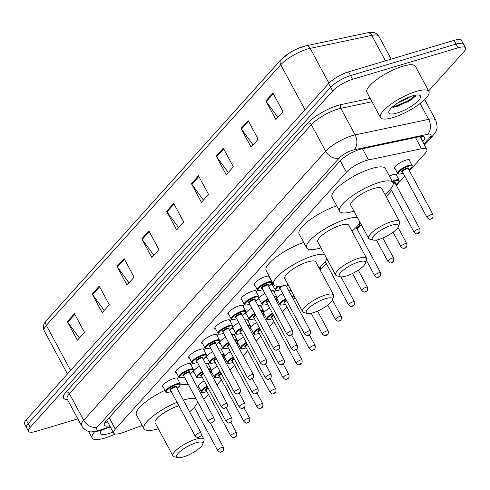 <?xml version="1.0" encoding="UTF-8"?>
<svg xmlns="http://www.w3.org/2000/svg" width="490" height="490" viewBox="0 0 490 490"><rect width="100%" height="100%" fill="white"/><g stroke="black" fill="none" stroke-linecap="round" stroke-linejoin="round"><path stroke-width="0.73" d="M389.415 176.057A8.802 2.395 -28.3 0 1 392.876 174.697A8.802 2.395 -28.3 0 1 396.845 174.728A8.802 2.395 -28.3 0 1 396.753 175.726M288.873 290.95A8.802 2.395 -28.3 0 1 291.329 290.717M395.314 168.995A8.802 2.395 -28.3 0 1 394.432 168.523A8.802 2.395 -28.3 0 1 397.721 164.315A8.802 2.395 -28.3 0 1 405.965 160.144A8.802 2.395 -28.3 0 1 409.934 160.175A8.802 2.395 -28.3 0 1 409.842 161.167M271.062 290.938A8.802 2.395 -28.3 0 1 274.314 291.17A8.802 2.395 -28.3 0 1 274.222 292.163M257.973 305.497A8.802 2.395 -28.3 0 1 261.219 305.723A8.802 2.395 -28.3 0 1 261.133 306.716M244.884 320.05A8.802 2.395 -28.3 0 1 248.13 320.276A8.802 2.395 -28.3 0 1 248.044 321.275M231.795 334.609A8.802 2.395 -28.3 0 1 235.041 334.835A8.802 2.395 -28.3 0 1 234.949 335.828M218.705 349.162A8.802 2.395 -28.3 0 1 221.952 349.388A8.802 2.395 -28.3 0 1 221.86 350.387M205.61 363.715A8.802 2.395 -28.3 0 1 208.863 363.948A8.802 2.395 -28.3 0 1 208.771 364.94M254.971 285.425A8.802 2.395 -28.3 0 1 254.096 284.953A8.802 2.395 -28.3 0 1 257.379 280.746A8.802 2.395 -28.3 0 1 265.623 276.574A8.802 2.395 -28.3 0 1 269.169 276.25M269.659 277.156A8.802 2.395 -28.3 0 1 269.506 277.597M241.882 299.978A8.802 2.395 -28.3 0 1 241.007 299.506A8.802 2.395 -28.3 0 1 244.29 295.299A8.802 2.395 -28.3 0 1 252.534 291.127A8.802 2.395 -28.3 0 1 256.503 291.158A8.802 2.395 -28.3 0 1 256.417 292.156M228.793 314.537A8.802 2.395 -28.3 0 1 227.911 314.059A8.802 2.395 -28.3 0 1 231.2 309.852A8.802 2.395 -28.3 0 1 239.445 305.687A8.802 2.395 -28.3 0 1 243.414 305.717A8.802 2.395 -28.3 0 1 243.322 306.709M215.704 329.09A8.802 2.395 -28.3 0 1 214.822 328.619A8.802 2.395 -28.3 0 1 218.111 324.411A8.802 2.395 -28.3 0 1 226.356 320.24A8.802 2.395 -28.3 0 1 230.325 320.27A8.802 2.395 -28.3 0 1 230.233 321.269M202.615 343.649A8.802 2.395 -28.3 0 1 201.733 343.171A8.802 2.395 -28.3 0 1 205.016 338.964A8.802 2.395 -28.3 0 1 213.26 334.799A8.802 2.395 -28.3 0 1 217.235 334.829A8.802 2.395 -28.3 0 1 217.144 335.822M189.52 358.202A8.802 2.395 -28.3 0 1 188.644 357.731A8.802 2.395 -28.3 0 1 191.927 353.523A8.802 2.395 -28.3 0 1 200.171 349.352A8.802 2.395 -28.3 0 1 204.14 349.382A8.802 2.395 -28.3 0 1 204.054 350.381M176.431 372.755A8.802 2.395 -28.3 0 1 175.555 372.284A8.802 2.395 -28.3 0 1 178.838 368.076A8.802 2.395 -28.3 0 1 187.082 363.905A8.802 2.395 -28.3 0 1 191.051 363.941A8.802 2.395 -28.3 0 1 190.965 364.934M163.342 387.314A8.802 2.395 -28.3 0 1 162.46 386.843A8.802 2.395 -28.3 0 1 165.749 382.635A8.802 2.395 -28.3 0 1 173.993 378.464A8.802 2.395 -28.3 0 1 177.962 378.494A8.802 2.395 -28.3 0 1 177.87 379.487M409.426 170.839L425.173 153.327A16.501 4.496 151.7 0 0 426.839 149.346A16.501 4.496 151.7 0 0 421.523 148.74L368.492 159.93A16.501 4.496 151.7 0 0 366.367 160.475A16.501 4.496 151.7 0 0 346.418 172.198L115.334 429.142A16.501 4.496 151.7 0 0 113.668 433.129A16.501 4.496 151.7 0 0 123.449 432.401L142.192 425.455M203.816 399.246A16.501 4.496 151.7 0 0 205.506 397.58L208.379 394.383M216.978 384.828L221.474 379.83M230.067 370.269L234.563 365.277M243.156 355.716L247.652 350.718M256.252 341.156L260.741 336.165M269.341 326.603L273.83 321.605M282.43 312.05L286.926 307.052M293.565 299.666L295.182 297.871M320.191 270.057L326.193 263.387M357.063 229.057L361.155 224.512M386.163 196.704L391.645 190.61M396.337 185.392L404.734 176.051M277.499 299.996A8.802 2.395 -28.3 0 1 276.617 299.519A8.802 2.395 -28.3 0 1 282.748 293.504M264.41 314.549A8.802 2.395 -28.3 0 1 263.528 314.078A8.802 2.395 -28.3 0 1 269.659 308.057M251.321 329.102A8.802 2.395 -28.3 0 1 250.439 328.631A8.802 2.395 -28.3 0 1 256.57 322.616M238.226 343.662A8.802 2.395 -28.3 0 1 237.35 343.19A8.802 2.395 -28.3 0 1 243.481 337.169M225.137 358.215A8.802 2.395 -28.3 0 1 224.261 357.743A8.802 2.395 -28.3 0 1 230.392 351.722M212.048 372.774A8.802 2.395 -28.3 0 1 211.166 372.296A8.802 2.395 -28.3 0 1 217.297 366.281M198.958 387.327A8.802 2.395 -28.3 0 1 198.076 386.855A8.802 2.395 -28.3 0 1 204.208 380.834M272.783 285.431A8.802 2.395 -28.3 0 1 271.901 284.96A8.802 2.395 -28.3 0 1 272.746 282.889M259.694 299.99A8.802 2.395 -28.3 0 1 258.812 299.513A8.802 2.395 -28.3 0 1 264.943 293.498M246.599 314.543A8.802 2.395 -28.3 0 1 245.723 314.072A8.802 2.395 -28.3 0 1 251.854 308.051M233.51 329.096A8.802 2.395 -28.3 0 1 232.634 328.625A8.802 2.395 -28.3 0 1 238.765 322.604M220.42 343.655A8.802 2.395 -28.3 0 1 219.538 343.178A8.802 2.395 -28.3 0 1 225.67 337.163M207.331 358.208A8.802 2.395 -28.3 0 1 206.449 357.737A8.802 2.395 -28.3 0 1 212.58 351.716M194.242 372.768A8.802 2.395 -28.3 0 1 193.36 372.29A8.802 2.395 -28.3 0 1 199.491 366.275M422.68 141.622L422.974 141.298A16.501 4.496 151.7 0 0 424.64 137.316A16.501 4.496 151.7 0 0 419.324 136.71L362.037 148.801A16.501 4.496 151.7 0 0 359.911 149.346A16.501 4.496 151.7 0 0 339.956 161.069L106.036 421.173A16.501 4.496 151.7 0 0 104.364 425.161A16.501 4.496 151.7 0 0 109.699 425.761M77.849 418.864L35.96 431.372A16.501 4.496 -28.3 0 1 28.518 431.31A16.501 4.496 -28.3 0 1 30.184 427.329L332.63 91.024A16.501 4.496 -28.3 0 1 352.586 79.3L458.058 47.812A16.501 4.496 -28.3 0 1 465.5 47.873A16.501 4.496 -28.3 0 1 463.834 51.854L428.652 90.969M28.518 431.31L24.5 423.856A16.501 4.496 -28.3 0 1 26.166 419.869L328.619 83.57A16.501 4.496 -28.3 0 1 348.568 71.846L454.04 40.358L456.049 44.088A16.501 4.496 -28.3 0 1 463.491 44.143A16.501 4.496 -28.3 0 0 456.049 44.088L350.577 75.576L456.049 44.088L458.058 47.812M328.619 83.57L330.627 87.3A16.501 4.496 -28.3 0 1 350.577 75.576A16.501 4.496 -28.3 0 0 330.627 87.3L28.175 423.599L330.627 87.3L332.63 91.024M26.509 427.58A16.501 4.496 -28.3 0 1 28.175 423.599A16.501 4.496 -28.3 0 0 26.509 427.58M107.69 422.031A16.501 4.496 -28.3 0 1 105.074 422.374M421.921 136.373A16.501 4.496 -28.3 0 1 420.965 137.574L420.677 137.892M79.392 338.02L67.767 322.224A4.404 3.375 -138 0 1 67.363 321.593L77.402 340.238L84.488 332.355L74.456 313.71L67.363 321.593M104.205 310.433L92.573 294.637A4.404 3.375 -138 0 1 92.175 294.006L102.214 312.651L109.301 304.768L99.262 286.123L92.175 294.006M129.017 282.846L117.386 267.05A4.404 3.375 -138 0 1 116.988 266.419L127.02 285.064L134.113 277.181L124.074 258.536L116.988 266.419M153.823 255.259L142.198 239.463A4.404 3.375 -138 0 1 141.794 238.832L151.833 257.471L158.919 249.594L148.887 230.949L141.794 238.832M277.879 117.324L266.248 101.528A4.404 3.375 -138 0 1 265.843 100.897L275.882 119.536L282.975 111.653L272.936 93.014L265.843 100.897M253.067 144.911L241.435 129.115A4.404 3.375 -138 0 1 241.037 128.484L251.076 147.123L258.163 139.24L248.124 120.601L241.037 128.484M228.254 172.498L216.629 156.702A4.404 3.375 -138 0 1 216.225 156.071L226.264 174.71L233.35 166.827L223.311 148.188L216.225 156.071M203.448 200.085L191.817 184.289A4.404 3.375 -138 0 1 191.412 183.658L201.451 202.297L208.544 194.42L198.505 175.775L191.412 183.658M178.636 227.672L167.004 211.876A4.404 3.375 -138 0 1 166.606 211.245L176.645 229.884L183.732 222.007L173.693 203.362L166.606 211.245M281.425 59.333A18.044 4.912 -28.3 0 1 289.382 53.012A18.044 4.912 -28.3 0 1 297.081 48.865A18.044 4.912 -28.3 0 1 303.237 46.513M454.04 40.358A16.501 4.496 -28.3 0 1 461.482 40.413L465.5 47.873M392.882 117.624A27.507 7.491 -28.3 0 1 380.479 117.533A27.507 7.491 -28.3 0 1 390.744 104.382A27.507 7.491 -28.3 0 1 416.512 91.354A27.507 7.491 -28.3 0 1 428.915 91.452A27.507 7.491 -28.3 0 1 418.644 104.597A27.507 7.491 -28.3 0 1 392.882 117.624M380.479 117.533L366.924 92.365A27.507 7.491 -28.3 0 1 377.196 79.215A27.507 7.491 -28.3 0 1 402.958 66.187A27.507 7.491 -28.3 0 1 415.361 66.285L428.915 91.452M412.402 95.924A17.94 4.882 -28.3 0 1 419.189 95.115A17.94 4.882 -28.3 0 1 415.575 103.2A17.94 4.882 -28.3 0 1 396.992 113.055A17.94 4.882 -28.3 0 1 388.895 111.432A17.94 4.882 -28.3 0 1 412.402 95.924M392.239 107.138L396.869 106.924L415.373 96.524L415.998 95.097M397.941 102.814L407.074 98.741L410.161 96.665M393.164 107.316L395.406 106.9L409.542 100.891L415.649 96.095M392.668 106.753L395.093 106.318L409.23 100.309L415.624 95.158M378.972 239.426A14.853 4.043 -28.3 0 1 373.356 240.094A14.853 4.043 -28.3 0 1 376.345 233.399A14.853 4.043 -28.3 0 1 391.737 225.235A14.853 4.043 -28.3 0 1 398.444 226.582A14.853 4.043 -28.3 0 1 378.972 239.426M373.356 240.094L369.877 239.2A17.603 4.796 -28.3 0 1 368.603 238.342A17.603 4.796 -28.3 0 1 375.175 229.933A17.603 4.796 -28.3 0 1 391.663 221.59A17.603 4.796 -28.3 0 1 399.601 221.652A17.603 4.796 -28.3 0 1 399.607 223.189L398.444 226.582M399.601 221.652L381.784 188.564A17.603 4.796 151.7 0 0 373.846 188.503A17.603 4.796 151.7 0 0 357.357 196.839A17.603 4.796 151.7 0 0 350.785 205.255L368.603 238.342M353.958 211.153A30.258 8.238 -28.3 0 1 353.284 211.362A30.258 8.238 -28.3 0 1 339.644 211.251A30.258 8.238 -28.3 0 1 350.938 196.79A30.258 8.238 -28.3 0 1 379.278 182.458A30.258 8.238 -28.3 0 1 392.925 182.562A30.258 8.238 -28.3 0 1 384.956 194.463M339.644 211.251L332.116 197.268A30.258 8.238 -28.3 0 1 343.41 182.807A30.258 8.238 -28.3 0 1 371.751 168.474A30.258 8.238 -28.3 0 1 385.397 168.578L392.925 182.562M345.989 276.103A14.853 4.043 -28.3 0 1 340.366 276.77A14.853 4.043 -28.3 0 1 343.361 270.076A14.853 4.043 -28.3 0 1 358.747 261.911A14.853 4.043 -28.3 0 1 365.454 263.259A14.853 4.043 -28.3 0 1 345.989 276.103M340.366 276.77L336.893 275.876A17.603 4.796 -28.3 0 1 335.613 275.025A17.603 4.796 -28.3 0 1 342.185 266.609A17.603 4.796 -28.3 0 1 358.674 258.267A17.603 4.796 -28.3 0 1 366.612 258.334A17.603 4.796 -28.3 0 1 366.624 259.865L365.454 263.259M366.612 258.334L348.794 225.241A17.603 4.796 151.7 0 0 340.856 225.18A17.603 4.796 151.7 0 0 324.368 233.516A17.603 4.796 151.7 0 0 317.796 241.931L335.613 275.025M320.974 247.83A30.258 8.238 -28.3 0 1 320.301 248.038A30.258 8.238 -28.3 0 1 306.654 247.928A30.258 8.238 -28.3 0 1 317.955 233.467A30.258 8.238 -28.3 0 1 346.295 219.134A30.258 8.238 -28.3 0 1 357.492 217.713M306.654 247.928L299.127 233.951A30.258 8.238 -28.3 0 1 309.496 220.169A30.258 8.238 -28.3 0 1 336.71 205.806M359.862 222.123A30.258 8.238 -28.3 0 1 351.973 231.139M313.006 312.779A14.853 4.043 -28.3 0 1 307.383 313.447A14.853 4.043 -28.3 0 1 310.378 306.758A14.853 4.043 -28.3 0 1 325.764 298.594A14.853 4.043 -28.3 0 1 332.471 299.941A14.853 4.043 -28.3 0 1 313.006 312.779M307.383 313.447L303.904 312.553A17.603 4.796 -28.3 0 1 302.63 311.701A17.603 4.796 -28.3 0 1 309.202 303.286A17.603 4.796 -28.3 0 1 325.691 294.949A17.603 4.796 -28.3 0 1 333.629 295.011A17.603 4.796 -28.3 0 1 333.641 296.542L332.471 299.941M333.629 295.011L315.811 261.917A17.603 4.796 151.7 0 0 307.873 261.856A17.603 4.796 151.7 0 0 291.385 270.192A17.603 4.796 151.7 0 0 284.812 278.608L302.63 311.701M287.985 284.506A30.258 8.238 -28.3 0 1 287.318 284.714A30.258 8.238 -28.3 0 1 273.671 284.61A30.258 8.238 -28.3 0 1 284.966 270.143A30.258 8.238 -28.3 0 1 313.306 255.811A30.258 8.238 -28.3 0 1 324.509 254.396M273.671 284.61L266.144 270.627A30.258 8.238 -28.3 0 1 276.507 256.846A30.258 8.238 -28.3 0 1 303.72 242.483M326.879 258.8A30.258 8.238 -28.3 0 1 318.99 267.816M183.327 456.968A14.853 4.043 -28.3 0 1 177.705 457.636A14.853 4.043 -28.3 0 1 180.7 450.947A14.853 4.043 -28.3 0 1 196.086 442.782A14.853 4.043 -28.3 0 1 202.793 444.13A14.853 4.043 -28.3 0 1 183.327 456.968M177.705 457.636L174.232 456.741A17.603 4.796 -28.3 0 1 172.952 455.89A17.603 4.796 -28.3 0 1 179.524 447.474A17.603 4.796 -28.3 0 1 196.012 439.138A17.603 4.796 -28.3 0 1 203.956 439.199A17.603 4.796 -28.3 0 1 203.963 440.737L202.793 444.13M178.936 405.836A17.603 4.796 151.7 0 0 178.195 406.045A17.603 4.796 151.7 0 0 161.706 414.381A17.603 4.796 151.7 0 0 155.134 422.797L172.952 455.89M158.313 428.701A30.258 8.238 -28.3 0 1 157.639 428.903A30.258 8.238 -28.3 0 1 143.993 428.799A30.258 8.238 -28.3 0 1 177.049 402.333M183.34 400.091A30.258 8.238 -28.3 0 1 183.634 400.005A30.258 8.238 -28.3 0 1 196.233 399.087M143.993 428.799L136.465 414.816A30.258 8.238 -28.3 0 1 164.965 390.328M197.556 401.543A30.258 8.238 -28.3 0 1 189.624 411.753M180.289 384.956A30.258 8.238 -28.3 0 1 188.705 385.109M115.248 434.005A27.507 7.491 -28.3 0 1 104.609 438.164A27.507 7.491 -28.3 0 1 92.206 438.066A27.507 7.491 -28.3 0 1 94.546 431.935M113.074 432.027A17.94 4.882 -28.3 0 1 108.719 433.595A17.94 4.882 -28.3 0 1 100.622 431.966A17.94 4.882 -28.3 0 1 101.644 430.171M362.453 148.709L368.492 159.93M421.614 136.385A16.501 12.648 -138 0 1 420.34 137.274M340.25 160.751L346.418 172.198M415.483 137.525L421.523 148.74M109.166 417.688L115.334 429.142M423.973 144.023L429.957 137.371A11.001 2.995 151.7 0 0 427.525 134.309L353.976 149.83A11.001 2.995 151.7 0 0 352.561 150.197A11.001 2.995 151.7 0 0 339.258 158.007L97.302 427.053A11.001 2.995 151.7 0 0 101.148 429.742A11.001 2.995 151.7 0 0 102.71 429.222L110.091 426.484M102.71 429.222A11.001 4.839 -110.3 0 1 101.516 430.214L99.28 430.967L91.207 431.929C89.952 431.874 85.052 431.304 81.481 425.602A22.007 5.99 -28.3 0 1 83.704 420.291L325.666 151.251A22.007 5.99 -28.3 0 1 352.267 135.62A22.007 5.99 -28.3 0 1 355.103 134.891L340.795 108.321A22.007 5.99 151.7 0 0 337.959 109.05A22.007 5.99 151.7 0 0 311.358 124.681L69.402 393.721A22.007 5.99 151.7 0 0 67.179 399.038L67.081 398.829M67.387 399.424A24.757 6.738 -28.3 0 1 66.003 392.031L307.959 122.99A2.75 2.107 -138 0 1 311.358 124.681L325.666 151.251A11.001 8.434 42 0 0 339.258 158.007M307.959 122.99A24.757 6.738 -28.3 0 1 337.886 105.405A24.757 6.738 -28.3 0 1 341.077 104.584L370.201 98.441M352.586 79.3L348.568 71.846M30.184 427.329L26.166 419.869M353.976 149.83A11.001 7.767 -101.9 0 0 355.103 134.891L428.646 119.37L420.108 103.506M427.525 134.309A11.001 7.767 -101.9 0 0 428.646 119.37A22.007 5.99 -28.3 0 1 435.739 120.179L424.665 99.611M371.977 101.742L340.795 108.321A2.75 1.942 78.1 0 1 341.077 104.584M97.302 427.053A11.001 8.434 42 0 1 83.704 420.291L69.402 393.721A2.75 2.107 -138 0 0 66.003 392.031M429.957 137.371A11.001 8.434 42 0 0 433.117 135.405C435.567 131.51 438.918 130.42 435.739 120.179M420.965 137.574L422.974 141.298M385.44 60.84L371.732 35.384A5.5 3.883 -101.9 0 0 367.524 32.806C372.829 31.562 376.596 32.689 378.819 36.187A22.007 5.99 151.7 0 0 371.732 35.384L310.182 48.369A22.007 5.99 151.7 0 0 307.353 49.098A22.007 5.99 151.7 0 0 280.746 64.729A5.5 4.214 -138 0 1 280.948 59.768L289.382 53.012M297.081 48.865L305.974 45.797A5.5 3.883 -101.9 0 1 310.182 48.369L328.949 83.214M305.019 109.809L280.746 64.729L46.348 325.36A22.007 5.99 151.7 0 0 44.125 330.67C42.557 327.289 43.359 323.865 46.55 320.405A5.5 4.214 42 0 0 46.348 325.36L70.621 370.44M167.004 211.876L174.054 204.036M191.817 184.289L198.867 176.449M216.629 156.702L223.679 148.862M241.435 129.115L248.485 121.275M266.248 101.528L273.298 93.688M142.198 239.463L149.248 231.623M117.386 267.05L124.436 259.21M92.573 294.637L99.623 286.797M67.767 322.224L74.817 314.384M254.181 283.955L257.342 289.817A8.25 2.248 -28.3 0 1 260.423 285.872A8.25 2.248 -28.3 0 1 268.146 281.964A8.25 2.248 -28.3 0 1 271.87 281.995L271.644 283.661L268.673 286.497M268.661 286.472A7.699 2.095 151.7 0 0 268.165 282.693A7.699 2.095 151.7 0 0 258.855 288.163A7.699 2.095 151.7 0 0 261.55 290.049A7.699 2.095 151.7 0 0 262.848 289.602M262.205 288.414A3.853 1.047 -28.3 0 1 262.224 286.901A3.853 1.047 -28.3 0 1 266.511 284.531A3.853 1.047 -28.3 0 1 268.018 285.284M262.199 288.402L286.791 334.076A3.301 0.9 -28.3 0 1 288.028 332.502A3.301 0.9 -28.3 0 1 291.115 330.934A3.301 0.9 -28.3 0 1 292.604 330.946L268.012 285.272A3.301 0.9 151.7 0 0 266.523 285.26A3.301 0.9 151.7 0 0 263.43 286.822A3.301 0.9 151.7 0 0 262.199 288.402L262.175 288.322M290.717 335.105L291.189 334.578L290.717 335.105M241.092 298.514L244.247 304.37A8.25 2.248 -28.3 0 1 247.328 300.425A8.25 2.248 -28.3 0 1 255.057 296.517A8.25 2.248 -28.3 0 1 258.781 296.548L258.549 298.22L255.584 301.05M255.572 301.032A7.699 2.095 151.7 0 0 255.076 297.246A7.699 2.095 151.7 0 0 245.766 302.716A7.699 2.095 151.7 0 0 248.454 304.602A7.699 2.095 151.7 0 0 249.759 304.161M249.116 302.967A3.853 1.047 -28.3 0 1 249.128 301.46A3.853 1.047 -28.3 0 1 253.422 299.09A3.853 1.047 -28.3 0 1 254.929 299.837M249.11 302.955L273.702 348.635A3.301 0.9 -28.3 0 1 274.933 347.055A3.301 0.9 -28.3 0 1 278.026 345.493A3.301 0.9 -28.3 0 1 279.514 345.505L254.923 299.825A3.301 0.9 151.7 0 0 253.434 299.819A3.301 0.9 151.7 0 0 250.341 301.381A3.301 0.9 151.7 0 0 249.11 302.955L249.085 302.881M277.628 349.658L278.1 349.137L277.628 349.658M228.003 313.067L231.157 318.929A8.25 2.248 -28.3 0 1 234.238 314.984A8.25 2.248 -28.3 0 1 241.968 311.077A8.25 2.248 -28.3 0 1 245.692 311.101L245.459 312.773L242.489 315.609M242.477 315.585A7.699 2.095 151.7 0 0 241.98 311.805A7.699 2.095 151.7 0 0 232.67 317.275A7.699 2.095 151.7 0 0 235.365 319.162A7.699 2.095 151.7 0 0 236.664 318.714M260.613 363.188C262.352 364.836 263.504 365.283 264.067 364.523C266.266 362.637 267.026 364.364 266.425 360.058A3.301 0.9 -28.3 0 0 264.937 360.046A3.301 0.9 -28.3 0 0 261.844 361.608A3.301 0.9 -28.3 0 0 260.613 363.188L236.021 317.514A3.853 1.047 -28.3 0 1 236.039 316.013A3.853 1.047 -28.3 0 1 240.327 313.643A3.853 1.047 -28.3 0 1 241.84 314.39A3.301 0.9 151.7 0 0 240.345 314.372A3.301 0.9 151.7 0 0 237.252 315.934A3.301 0.9 151.7 0 0 236.021 317.514L235.99 317.434M264.539 364.217L265.01 363.69L264.539 364.217M214.914 327.62L218.068 333.482A8.25 2.248 -28.3 0 1 221.149 329.537A8.25 2.248 -28.3 0 1 228.879 325.63A8.25 2.248 -28.3 0 1 232.597 325.66L232.37 327.326L229.4 330.162M229.387 330.144A7.699 2.095 151.7 0 0 228.891 326.358A7.699 2.095 151.7 0 0 219.581 331.828A7.699 2.095 151.7 0 0 222.276 333.715A7.699 2.095 151.7 0 0 223.575 333.274M247.524 377.741C249.263 379.389 250.415 379.836 250.978 379.076C253.171 377.19 253.936 378.923 253.336 374.611A3.301 0.9 -28.3 0 0 251.848 374.605A3.301 0.9 -28.3 0 0 248.755 376.167A3.301 0.9 -28.3 0 0 247.524 377.741L222.932 332.067A3.853 1.047 -28.3 0 1 222.95 330.572A3.853 1.047 -28.3 0 1 227.238 328.196A3.853 1.047 -28.3 0 1 228.744 328.949A3.301 0.9 151.7 0 0 227.256 328.925A3.301 0.9 151.7 0 0 224.163 330.493A3.301 0.9 151.7 0 0 222.932 332.067L222.901 331.993M251.45 378.77L251.921 378.249L251.45 378.77M201.819 342.179L204.979 348.041A8.25 2.248 -28.3 0 1 208.06 344.096A8.25 2.248 -28.3 0 1 215.79 340.189A8.25 2.248 -28.3 0 1 219.508 340.213L219.281 341.885L216.311 344.721M216.298 344.697A7.699 2.095 151.7 0 0 215.802 340.918A7.699 2.095 151.7 0 0 206.492 346.387A7.699 2.095 151.7 0 0 209.187 348.274A7.699 2.095 151.7 0 0 210.486 347.827L209.095 348.335C206.002 348.935 204.63 348.837 204.979 348.041M209.843 346.632A3.853 1.047 -28.3 0 1 209.861 345.125A3.853 1.047 -28.3 0 1 214.148 342.755A3.853 1.047 -28.3 0 1 215.655 343.502A3.301 0.9 151.7 0 0 214.161 343.484A3.301 0.9 151.7 0 0 211.074 345.046A3.301 0.9 151.7 0 0 209.836 346.626L209.812 346.546M238.759 389.158A3.301 0.9 -28.3 0 1 240.247 389.17C240.847 393.476 240.082 391.749 237.889 393.635C237.325 394.389 236.174 393.948 234.434 392.3A3.301 0.9 -28.3 0 1 235.666 390.72A3.301 0.9 -28.3 0 1 238.759 389.158M238.354 393.329L238.832 392.802L238.354 393.329M188.73 356.732L191.89 362.594A8.25 2.248 -28.3 0 1 194.971 358.649A8.25 2.248 -28.3 0 1 202.695 354.742A8.25 2.248 -28.3 0 1 206.419 354.772L206.186 356.438L203.221 359.274M203.209 359.25A7.699 2.095 151.7 0 0 202.713 355.471A7.699 2.095 151.7 0 0 193.403 360.94A7.699 2.095 151.7 0 0 196.098 362.827A7.699 2.095 151.7 0 0 197.397 362.38M196.753 361.191A3.853 1.047 -28.3 0 1 196.772 359.678A3.853 1.047 -28.3 0 1 201.059 357.308A3.853 1.047 -28.3 0 1 202.566 358.061M196.747 361.179L221.339 406.853A3.301 0.9 -28.3 0 1 222.576 405.279A3.301 0.9 -28.3 0 1 225.663 403.711A3.301 0.9 -28.3 0 1 227.152 403.723L202.56 358.049A3.301 0.9 151.7 0 0 201.071 358.037A3.301 0.9 151.7 0 0 197.978 359.599A3.301 0.9 151.7 0 0 196.747 361.179L196.723 361.099M225.265 407.882L225.737 407.355L225.265 407.882M175.641 371.291L178.795 377.153A8.25 2.248 -28.3 0 1 181.876 373.209A8.25 2.248 -28.3 0 1 189.606 369.295A8.25 2.248 -28.3 0 1 193.329 369.325L193.097 370.997L190.132 373.827M190.12 373.809A7.699 2.095 151.7 0 0 189.624 370.024A7.699 2.095 151.7 0 0 180.314 375.499A7.699 2.095 151.7 0 0 183.003 377.38A7.699 2.095 151.7 0 0 184.307 376.939M208.25 421.412C209.989 423.06 211.141 423.501 211.711 422.741C213.903 420.861 214.663 422.588 214.063 418.282A3.301 0.9 -28.3 0 0 212.574 418.27A3.301 0.9 -28.3 0 0 209.481 419.832A3.301 0.9 -28.3 0 0 208.25 421.412L183.658 375.738A3.853 1.047 -28.3 0 1 183.677 374.238A3.853 1.047 -28.3 0 1 187.97 371.867A3.853 1.047 -28.3 0 1 189.477 372.614A3.301 0.9 151.7 0 0 187.982 372.596A3.301 0.9 151.7 0 0 184.889 374.158A3.301 0.9 151.7 0 0 183.658 375.738L183.634 375.659M212.176 422.441L212.648 421.915L212.176 422.441M162.551 385.844L165.706 391.706A8.25 2.248 -28.3 0 1 168.787 387.762A8.25 2.248 -28.3 0 1 176.516 383.854A8.25 2.248 -28.3 0 1 180.24 383.884L180.008 385.55L177.037 388.386M177.025 388.362A7.699 2.095 151.7 0 0 176.529 384.583A7.699 2.095 151.7 0 0 167.219 390.052A7.699 2.095 151.7 0 0 169.914 391.939A7.699 2.095 151.7 0 0 171.212 391.492M170.538 390.212L195.161 435.965A3.301 0.9 -28.3 0 1 196.392 434.391A3.301 0.9 -28.3 0 1 199.485 432.823A3.301 0.9 -28.3 0 1 200.974 432.835L176.382 387.161A3.301 0.9 151.7 0 0 174.893 387.149A3.301 0.9 151.7 0 0 171.8 388.711A3.301 0.9 151.7 0 0 170.569 390.291A3.853 1.047 -28.3 0 1 170.587 388.791A3.853 1.047 -28.3 0 1 174.875 386.42A3.853 1.047 -28.3 0 1 176.388 387.174M199.087 436.994L199.559 436.468L199.087 436.994M280.666 289.633L279.263 290.117C276.176 290.723 274.804 290.625 275.147 289.823A8.25 2.248 -28.3 0 1 277.64 286.325M278.779 286.332A7.699 2.095 151.7 0 0 279.355 290.055A7.699 2.095 151.7 0 0 280.654 289.608M310.415 330.952C310.844 333.819 310.06 335.307 308.057 335.417C307.493 336.177 306.342 335.73 304.602 334.082A3.301 0.9 -28.3 0 1 305.834 332.508A3.301 0.9 -28.3 0 1 308.927 330.946A3.301 0.9 -28.3 0 1 310.415 330.952L285.823 285.278M309 334.584L308.529 335.111L309 334.584M282.963 285.811A3.301 0.9 151.7 0 0 280.011 288.408L279.98 288.334M280.011 288.42A3.853 1.047 -28.3 0 1 281.04 286.136M286.466 286.479A7.699 2.095 151.7 0 0 288.255 285.009M267.577 304.192L266.174 304.676C263.081 305.276 261.715 305.178 262.058 304.382A8.25 2.248 -28.3 0 1 267.773 298.753M268.097 299.353A7.699 2.095 151.7 0 0 262.787 303.91A7.699 2.095 151.7 0 0 266.266 304.615A7.699 2.095 151.7 0 0 267.565 304.168M297.326 345.511C297.755 348.372 296.964 349.86 294.968 349.976C294.404 350.73 293.253 350.289 291.513 348.641A3.301 0.9 -28.3 0 1 292.744 347.061A3.301 0.9 -28.3 0 1 295.838 345.499A3.301 0.9 -28.3 0 1 297.326 345.511L291.544 334.774M295.911 349.143L295.433 349.67L295.911 349.143M268.918 300.878A3.301 0.9 151.7 0 0 266.915 302.967A3.853 1.047 -28.3 0 1 268.594 300.278M273.928 296.254A8.25 2.248 -28.3 0 1 276.587 296.554L273.432 290.693M275.515 299.206A7.699 2.095 151.7 0 0 274.284 296.922M254.488 318.745L253.079 319.229C249.992 319.829 248.62 319.731 248.969 318.935A8.25 2.248 -28.3 0 1 254.684 313.312M255.008 313.906A7.699 2.095 151.7 0 0 249.698 318.463A7.699 2.095 151.7 0 0 253.177 319.168A7.699 2.095 151.7 0 0 254.475 318.721M284.231 360.064C284.659 362.931 283.875 364.419 281.879 364.529C281.315 365.289 280.158 364.842 278.424 363.194A3.301 0.9 -28.3 0 1 279.655 361.62A3.301 0.9 -28.3 0 1 282.742 360.052A3.301 0.9 -28.3 0 1 284.231 360.064L278.455 349.333M282.816 363.696L282.344 364.223L282.816 363.696M255.829 315.438A3.301 0.9 151.7 0 0 253.826 317.52A3.853 1.047 -28.3 0 1 255.504 314.837M260.833 310.807A8.25 2.248 -28.3 0 1 263.498 311.113L260.343 305.252M262.426 313.765A7.699 2.095 151.7 0 0 261.195 311.481M241.919 328.465A7.699 2.095 151.7 0 0 236.609 333.016A7.699 2.095 151.7 0 0 240.082 333.721A7.699 2.095 151.7 0 0 241.386 333.28L239.99 333.782C236.903 334.388 235.531 334.29 235.874 333.488A8.25 2.248 -28.3 0 1 241.595 327.865M271.142 374.623C271.57 377.484 270.786 378.972 268.79 379.082C268.22 379.842 267.068 379.401 265.329 377.753A3.301 0.9 -28.3 0 1 266.566 376.173A3.301 0.9 -28.3 0 1 269.653 374.611A3.301 0.9 -28.3 0 1 271.142 374.623L265.366 363.886M269.727 378.255L269.255 378.776L269.727 378.255M242.74 329.99A3.301 0.9 151.7 0 0 240.737 332.073L240.713 332M247.744 325.366A8.25 2.248 -28.3 0 1 250.408 325.666L247.254 319.805M240.743 332.085A3.853 1.047 -28.3 0 1 242.415 329.39M249.337 328.318A7.699 2.095 151.7 0 0 248.105 326.034M228.303 347.857L226.901 348.341C223.814 348.941 222.442 348.843 222.785 348.047A8.25 2.248 -28.3 0 1 228.505 342.424M228.824 343.018A7.699 2.095 151.7 0 0 223.52 347.575A7.699 2.095 151.7 0 0 226.993 348.28A7.699 2.095 151.7 0 0 228.297 347.833M258.052 389.176C258.481 392.037 257.697 393.525 255.694 393.642C255.131 394.401 253.979 393.954 252.24 392.306A3.301 0.9 -28.3 0 1 253.471 390.726A3.301 0.9 -28.3 0 1 256.564 389.164A3.301 0.9 -28.3 0 1 258.052 389.176L252.27 378.445M256.638 392.809L256.166 393.335L256.638 392.809M229.651 344.55A3.301 0.9 151.7 0 0 227.648 346.632L227.617 346.553M234.655 339.919A8.25 2.248 -28.3 0 1 237.319 340.219L234.159 334.364M227.654 346.638A3.853 1.047 -28.3 0 1 229.326 343.949M236.247 342.871A7.699 2.095 151.7 0 0 235.016 340.587M215.214 362.41L213.811 362.894C210.725 363.5 209.353 363.402 209.696 362.6A8.25 2.248 -28.3 0 1 215.416 356.977M215.735 357.577A7.699 2.095 151.7 0 0 210.431 362.128A7.699 2.095 151.7 0 0 213.903 362.833A7.699 2.095 151.7 0 0 215.202 362.392M244.963 403.729C245.392 406.596 244.602 408.084 242.605 408.195C242.042 408.954 240.89 408.507 239.151 406.859A3.301 0.9 -28.3 0 1 240.382 405.285A3.301 0.9 -28.3 0 1 243.475 403.723A3.301 0.9 -28.3 0 1 244.963 403.729L239.181 392.998M243.548 407.368L243.077 407.888L243.548 407.368M216.556 359.103A3.301 0.9 151.7 0 0 214.559 361.185A3.853 1.047 -28.3 0 1 216.237 358.502M221.566 354.478A8.25 2.248 -28.3 0 1 224.224 354.778L221.07 348.917M223.152 357.43A7.699 2.095 151.7 0 0 221.927 355.146M202.125 376.969L200.722 377.453C197.629 378.053 196.257 377.955 196.606 377.159A8.25 2.248 -28.3 0 1 202.321 371.53M202.646 372.13A7.699 2.095 151.7 0 0 197.335 376.688A7.699 2.095 151.7 0 0 200.814 377.392A7.699 2.095 151.7 0 0 202.113 376.945M231.874 418.288C232.297 421.149 231.513 422.637 229.516 422.754C228.953 423.507 227.801 423.066 226.061 421.418A3.301 0.9 -28.3 0 1 227.293 419.838A3.301 0.9 -28.3 0 1 230.386 418.276A3.301 0.9 -28.3 0 1 231.874 418.288L226.092 407.551M230.459 421.921L229.982 422.447L230.459 421.921M203.466 373.656A3.301 0.9 151.7 0 0 201.464 375.744L201.439 375.665M208.477 369.031A8.25 2.248 -28.3 0 1 211.135 369.331L207.981 363.47M201.47 375.75A3.853 1.047 -28.3 0 1 203.142 373.062M210.063 371.984A7.699 2.095 151.7 0 0 208.832 369.699M403.197 173.197L401.794 173.681C398.707 174.281 397.335 174.183 397.678 173.387A8.25 2.248 -28.3 0 1 400.759 169.442A8.25 2.248 -28.3 0 1 408.488 165.534A8.25 2.248 -28.3 0 1 412.206 165.565L409.052 159.703M408.997 170.042A7.699 2.095 151.7 0 0 408.501 166.263A7.699 2.095 151.7 0 0 399.191 171.733A7.699 2.095 151.7 0 0 401.886 173.619A7.699 2.095 151.7 0 0 403.184 173.172M402.547 171.984A3.853 1.047 -28.3 0 1 402.56 170.471A3.853 1.047 -28.3 0 1 406.847 168.101A3.853 1.047 -28.3 0 1 408.36 168.854M408.305 168.774L408.354 168.842A3.301 0.9 151.7 0 0 406.865 168.829A3.301 0.9 151.7 0 0 403.772 170.391A3.301 0.9 151.7 0 0 402.541 171.972L402.511 171.892M432.946 214.516C433.374 217.382 432.59 218.871 430.588 218.981C430.024 219.74 428.873 219.293 427.133 217.646A3.301 0.9 -28.3 0 1 428.364 216.072A3.301 0.9 -28.3 0 1 431.457 214.504A3.301 0.9 -28.3 0 1 432.946 214.516L408.354 168.842M431.531 218.148L431.059 218.675L431.531 218.148M392.251 181.312A8.25 2.248 -28.3 0 1 395.399 180.087A8.25 2.248 -28.3 0 1 399.117 180.118L395.963 174.256M399.117 180.118L398.891 181.784L395.92 184.62A7.699 2.095 151.7 0 0 395.412 180.816A7.699 2.095 151.7 0 0 392.576 181.919M393.066 182.893A3.853 1.047 -28.3 0 1 393.758 182.66A3.853 1.047 -28.3 0 1 395.265 183.407M395.21 183.334L395.259 183.395A3.301 0.9 151.7 0 0 393.77 183.389A3.301 0.9 151.7 0 0 393.201 183.585M419.857 229.075C420.285 231.935 419.495 233.424 417.498 233.534C416.935 234.293 415.783 233.853 414.044 232.205A3.301 0.9 -28.3 0 1 415.275 230.625A3.301 0.9 -28.3 0 1 418.368 229.063A3.301 0.9 -28.3 0 1 419.857 229.075L395.259 183.395M418.442 232.707L417.97 233.228L418.442 232.707M406.767 243.628C407.19 246.488 406.406 247.977 404.409 248.093C403.846 248.853 402.688 248.406 400.955 246.758A3.301 0.9 -28.3 0 1 402.186 245.178A3.301 0.9 -28.3 0 1 405.279 243.616A3.301 0.9 -28.3 0 1 406.767 243.628L398.039 227.421M405.346 247.26L404.875 247.787L405.346 247.26M385.232 194.236A8.25 2.248 -28.3 0 1 386.028 194.671L385.618 193.911M385.808 196.043A7.699 2.095 151.7 0 0 385.269 195.038M393.672 258.181C394.101 261.048 393.317 262.536 391.32 262.646C390.751 263.406 389.599 262.959 387.86 261.311A3.301 0.9 -28.3 0 1 389.097 259.737A3.301 0.9 -28.3 0 1 392.184 258.175A3.301 0.9 -28.3 0 1 393.672 258.181L382.819 238.03M392.257 261.819L391.786 262.34L392.257 261.819M380.583 272.74C381.012 275.601 380.228 277.089 378.231 277.205C377.661 277.959 376.51 277.518 374.77 275.87A3.301 0.9 -28.3 0 1 376.002 274.29A3.301 0.9 -28.3 0 1 379.095 272.728A3.301 0.9 -28.3 0 1 380.583 272.74L356.138 227.342M379.168 276.372L378.697 276.899L379.168 276.372M359.25 223.385A8.25 2.248 -28.3 0 1 359.85 223.783L359.446 223.036M356.64 228.267A7.699 2.095 151.7 0 0 358.809 224.095M367.494 287.293C367.923 290.16 367.139 291.648 365.136 291.758C364.572 292.518 363.421 292.071 361.681 290.423A3.301 0.9 -28.3 0 1 362.912 288.849A3.301 0.9 -28.3 0 1 366.005 287.281A3.301 0.9 -28.3 0 1 367.494 287.293L358.282 270.186M366.079 290.925L365.607 291.452L366.079 290.925M354.405 301.852C354.834 304.713 354.043 306.201 352.047 306.311C351.483 307.071 350.332 306.63 348.592 304.982A3.301 0.9 -28.3 0 1 349.823 303.402A3.301 0.9 -28.3 0 1 352.916 301.84A3.301 0.9 -28.3 0 1 354.405 301.852L340.954 276.868M352.99 305.484L352.518 306.011L352.99 305.484M341.316 316.405C341.738 319.272 340.954 320.754 338.958 320.87C338.394 321.63 337.236 321.183 335.503 319.535A3.301 0.9 -28.3 0 1 336.734 317.961A3.301 0.9 -28.3 0 1 339.827 316.393A3.301 0.9 -28.3 0 1 341.316 316.405L332.459 299.966M339.895 320.037L339.423 320.564L339.895 320.037M319.921 267.038A8.25 2.248 -28.3 0 1 320.576 267.454L320.215 266.781M319.939 269.58A7.699 2.095 151.7 0 0 319.082 267.736M328.22 330.964C328.649 333.825 327.865 335.313 325.868 335.423C325.299 336.183 324.147 335.742 322.408 334.094A3.301 0.9 -28.3 0 1 323.645 332.514A3.301 0.9 -28.3 0 1 326.732 330.952A3.301 0.9 -28.3 0 1 328.22 330.964L317.526 311.095M326.805 334.596L326.334 335.117L326.805 334.596M285.382 304.198L283.98 304.682C280.893 305.282 279.521 305.184 279.864 304.388A8.25 2.248 -28.3 0 1 285.584 298.759M285.903 299.359A7.699 2.095 151.7 0 0 280.599 303.916A7.699 2.095 151.7 0 0 284.071 304.621A7.699 2.095 151.7 0 0 285.376 304.174M315.131 345.517C315.56 348.378 314.776 349.866 312.779 349.983C312.21 350.742 311.058 350.295 309.319 348.647A3.301 0.9 -28.3 0 1 310.55 347.067A3.301 0.9 -28.3 0 1 313.643 345.505A3.301 0.9 -28.3 0 1 315.131 345.517L309.355 334.786M313.716 349.149L313.245 349.676L313.716 349.149M286.73 300.891A3.301 0.9 151.7 0 0 284.727 302.973A3.853 1.047 -28.3 0 1 286.405 300.29M291.734 296.26A8.25 2.248 -28.3 0 1 294.398 296.56L291.238 290.699M293.326 299.212A7.699 2.095 151.7 0 0 292.095 296.928M272.293 318.751L270.89 319.235C267.803 319.841 266.431 319.743 266.774 318.941A8.25 2.248 -28.3 0 1 272.495 313.318M272.814 313.918A7.699 2.095 151.7 0 0 267.509 318.469A7.699 2.095 151.7 0 0 270.982 319.174A7.699 2.095 151.7 0 0 272.281 318.727M302.042 360.07C302.471 362.937 301.687 364.425 299.684 364.536C299.121 365.295 297.969 364.848 296.23 363.2A3.301 0.9 -28.3 0 1 297.461 361.626A3.301 0.9 -28.3 0 1 300.554 360.064A3.301 0.9 -28.3 0 1 302.042 360.07L296.26 349.339M300.627 363.702L300.156 364.229L300.627 363.702M273.634 315.444A3.301 0.9 151.7 0 0 271.638 317.526L271.607 317.453M271.638 317.538A3.853 1.047 -28.3 0 1 273.316 314.843M259.204 333.304L257.801 333.794C254.708 334.394 253.342 334.296 253.685 333.5A8.25 2.248 -28.3 0 1 259.4 327.871M259.725 328.471A7.699 2.095 151.7 0 0 254.414 333.029A7.699 2.095 151.7 0 0 257.893 333.733A7.699 2.095 151.7 0 0 259.192 333.286M288.953 374.63C289.382 377.49 288.592 378.978 286.595 379.095C286.031 379.848 284.88 379.407 283.14 377.759A3.301 0.9 -28.3 0 1 284.372 376.179A3.301 0.9 -28.3 0 1 287.465 374.617A3.301 0.9 -28.3 0 1 288.953 374.63L283.171 363.892M287.538 378.262L287.067 378.788L287.538 378.262M260.545 329.997A3.301 0.9 151.7 0 0 258.542 332.085A3.853 1.047 -28.3 0 1 260.227 329.396M246.115 347.863L244.706 348.347C241.619 348.947 240.247 348.849 240.596 348.053A8.25 2.248 -28.3 0 1 246.311 342.43M246.635 343.024A7.699 2.095 151.7 0 0 241.325 347.582A7.699 2.095 151.7 0 0 244.804 348.286A7.699 2.095 151.7 0 0 246.103 347.839M275.864 389.183C276.286 392.049 275.503 393.537 273.506 393.648C272.942 394.407 271.785 393.96 270.051 392.312A3.301 0.9 -28.3 0 1 271.282 390.738A3.301 0.9 -28.3 0 1 274.369 389.17A3.301 0.9 -28.3 0 1 275.864 389.183L270.082 378.452M274.443 392.815L273.971 393.341L274.443 392.815M247.456 344.556A3.301 0.9 151.7 0 0 245.453 346.638A3.853 1.047 -28.3 0 1 247.132 343.955M233.026 362.416L231.617 362.9C228.53 363.507 227.158 363.409 227.501 362.606A8.25 2.248 -28.3 0 1 233.222 356.983M233.546 357.584A7.699 2.095 151.7 0 0 228.236 362.135A7.699 2.095 151.7 0 0 231.709 362.839A7.699 2.095 151.7 0 0 233.013 362.398M262.769 403.742C263.197 406.602 262.413 408.09 260.417 408.201C259.847 408.96 258.696 408.519 256.956 406.872A3.301 0.9 -28.3 0 1 258.193 405.291A3.301 0.9 -28.3 0 1 261.28 403.729A3.301 0.9 -28.3 0 1 262.769 403.742L256.993 393.005M261.354 407.374L260.882 407.894L261.354 407.374M234.367 359.109A3.301 0.9 151.7 0 0 232.364 361.191L232.34 361.118M232.37 361.204A3.853 1.047 -28.3 0 1 234.042 358.509M220.451 372.137A7.699 2.095 151.7 0 0 215.147 376.694A7.699 2.095 151.7 0 0 218.62 377.398A7.699 2.095 151.7 0 0 219.924 376.951L218.528 377.459C215.441 378.06 214.069 377.962 214.412 377.165A8.25 2.248 -28.3 0 1 220.132 371.543M249.68 418.295C250.108 421.155 249.324 422.643 247.328 422.76C246.758 423.519 245.606 423.072 243.867 421.425A3.301 0.9 -28.3 0 1 245.098 419.844A3.301 0.9 -28.3 0 1 248.191 418.282A3.301 0.9 -28.3 0 1 249.68 418.295L243.904 407.564M248.265 421.927L247.793 422.454L248.265 421.927M221.278 373.668A3.301 0.9 151.7 0 0 219.275 375.75L219.251 375.671M219.281 375.757A3.853 1.047 -28.3 0 1 220.953 373.068M206.841 391.528L205.439 392.012C202.352 392.619 200.98 392.521 201.323 391.718A8.25 2.248 -28.3 0 1 207.043 386.096M207.362 386.696A7.699 2.095 151.7 0 0 202.058 391.247A7.699 2.095 151.7 0 0 205.531 391.951A7.699 2.095 151.7 0 0 206.829 391.51M236.59 432.848C237.019 435.714 236.235 437.202 234.232 437.313C233.669 438.072 232.517 437.625 230.778 435.978A3.301 0.9 -28.3 0 1 232.009 434.403A3.301 0.9 -28.3 0 1 235.102 432.841A3.301 0.9 -28.3 0 1 236.59 432.848L230.808 422.117M235.175 436.486L234.704 437.007L235.175 436.486M208.183 388.221A3.301 0.9 151.7 0 0 206.186 390.303A3.853 1.047 -28.3 0 1 207.864 387.621M223.501 447.407C223.93 450.267 223.14 451.755 221.143 451.872C220.58 452.625 219.428 452.184 217.689 450.537A3.301 0.9 -28.3 0 1 218.92 448.956A3.301 0.9 -28.3 0 1 222.013 447.395A3.301 0.9 -28.3 0 1 223.501 447.407L210.277 422.852M222.086 451.039L221.609 451.566L222.086 451.039M420.579 137.715L421.78 136.379M419.973 136.588L426.839 149.346M106.783 420.346L113.668 433.129M81.481 425.602L67.179 399.038M424.499 144.991L433.117 135.405M101.516 430.214L110.336 426.949M305.974 45.797L367.524 32.806M46.55 320.405L280.948 59.768M44.125 330.67L67.442 373.974M378.819 36.187L391.173 59.125M203.956 439.199L201.304 434.281M92.206 438.066L88.617 431.402M262.861 289.627L261.452 290.111C258.365 290.711 256.993 290.613 257.342 289.817M292.604 330.946C293.204 335.252 292.444 333.525 290.252 335.411C289.682 336.171 288.53 335.724 286.791 334.076M271.87 281.995L268.716 276.133M249.771 304.18L248.363 304.664C245.276 305.27 243.904 305.172 244.247 304.37M279.514 345.505C280.115 349.811 279.355 348.084 277.162 349.964C276.593 350.724 275.441 350.283 273.702 348.635M258.781 296.548L255.627 290.686M236.676 318.739L235.274 319.223C232.186 319.823 230.815 319.725 231.157 318.929M266.425 360.058L241.784 314.317M245.692 311.101L242.532 305.246M223.587 333.292L222.184 333.776C219.097 334.382 217.725 334.284 218.068 333.482M253.336 374.611L228.689 328.876M232.597 325.66L229.443 319.799M240.247 389.17L215.6 343.429M219.508 340.213L216.353 334.352M234.434 392.3L209.836 346.626M197.409 362.404L196 362.888C192.913 363.488 191.541 363.39 191.89 362.594M227.152 403.723C227.752 408.029 226.993 406.302 224.8 408.188C224.23 408.948 223.079 408.501 221.339 406.853M206.419 354.772L203.264 348.911M184.32 376.957L182.911 377.441C179.824 378.047 178.452 377.949 178.795 377.153M214.063 418.282L189.422 372.541M193.329 369.325L190.175 363.464M171.224 391.516L169.822 392C166.735 392.6 165.363 392.502 165.706 391.706M200.974 432.835C201.574 437.141 200.814 435.414 198.615 437.301C198.052 438.06 196.9 437.613 195.161 435.965M180.24 383.884L177.08 378.023M304.602 334.082L280.011 288.408M275.147 289.823L271.993 283.961M286.479 286.503L288.279 285.045M291.513 348.641L266.891 302.887M262.058 304.382L258.904 298.52M275.539 299.249L276.605 297.736L276.587 296.554M278.424 363.194L253.802 317.44M248.969 318.935L245.809 313.073M262.45 313.808L263.516 312.289L263.498 311.113M265.329 377.753L240.737 332.073M235.874 333.488L232.719 327.632M249.361 328.361L250.421 326.842L250.408 325.666M252.24 392.306L227.648 346.632M222.785 348.047L219.63 342.185M236.272 342.92L237.332 341.401L237.319 340.219M239.151 406.859L214.528 361.112M209.696 362.6L206.541 356.738M223.177 357.473L224.242 355.954L224.224 354.778M226.061 421.418L201.464 375.744M196.606 377.159L193.446 371.298M210.088 372.033L211.153 370.514L211.135 369.331M427.133 217.646L402.541 171.972M397.678 173.387L394.524 167.525M409.009 170.067L411.98 167.231L412.206 165.565M414.044 232.205L390.714 188.877M400.955 246.758L393.121 232.217M385.887 196.19L386.028 194.671M387.86 261.311L376.406 240.039M374.77 275.87L366.44 260.398M356.647 228.291L359.617 225.455L359.85 223.783M361.681 290.423L352.549 273.463M348.592 304.982L325.231 261.605M335.503 319.535L327.743 305.129M319.97 269.647L320.595 268.63L320.576 267.454M322.408 334.094L311.187 313.251M309.319 348.647L284.702 302.894M279.864 304.388L276.709 298.526M293.351 299.261L294.41 297.742L294.398 296.56M296.23 363.2L271.638 317.526M266.774 318.941L263.62 313.079M283.14 377.759L258.518 332.006M253.685 333.5L250.531 327.639M270.051 392.312L245.429 346.559M240.596 348.053L237.436 342.192M256.956 406.872L232.364 361.191M227.501 362.606L224.346 356.751M243.867 421.425L219.275 375.75M214.412 377.165L211.257 371.304M230.778 435.978L206.155 390.23M201.323 391.718L198.168 385.857M217.689 450.537L194.371 407.239"/></g></svg>
